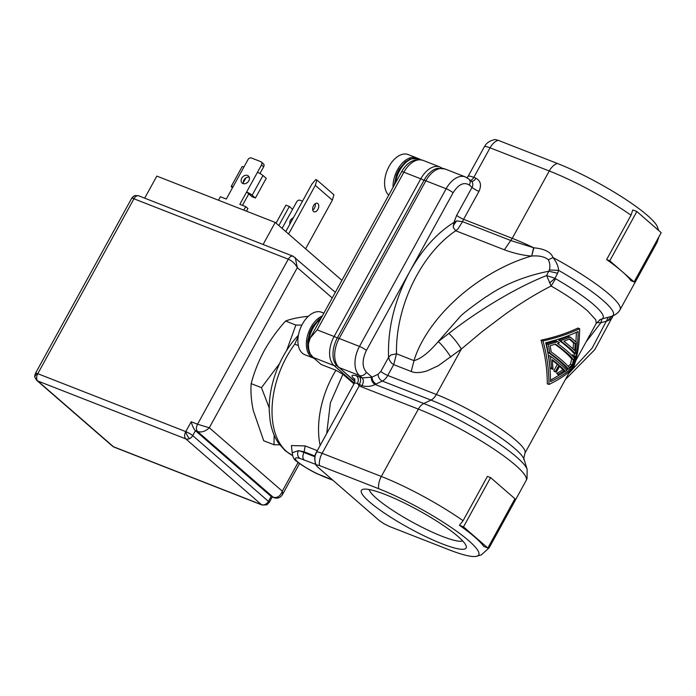 <?xml version="1.0" encoding="UTF-8"?>
<svg xmlns="http://www.w3.org/2000/svg" width="696" height="696" viewBox="0 0 696 696"><rect width="100%" height="100%" fill="white"/><g stroke="black" fill="none" stroke-linecap="round" stroke-linejoin="round"><path stroke-width="1.04" d="M319.412 465.511L378.607 488.67A74.15 12.441 -151.2 0 1 453.844 529.273A74.15 12.441 -151.2 0 1 475.681 556.461A74.15 12.441 -151.2 0 1 448.911 549.736L389.708 526.576L384.035 523.792L379.311 520.573L317.124 466.546L316.115 464.78L319.412 465.511A14.259 8.63 -68.6 0 1 322.118 453.305L359.153 385.941L357.448 383.426C358.866 380.277 358.518 377.728 356.413 375.788L362.216 377.919L372.038 377.154A5.707 3.819 -115.5 0 0 376.258 383.948L375.092 384.47C371.342 386.524 366.94 386.941 361.894 385.715C363.677 382.443 363.79 379.842 362.216 377.919L359.458 375.527A22.811 13.807 -68.6 0 1 359.475 346.425L339.178 338.482L425.856 180.812A22.811 13.807 -68.6 0 1 444.988 168.963L465.285 176.897A22.811 13.807 -68.6 0 0 446.162 188.755L359.475 346.425A5.707 0.957 28.8 0 1 366.409 350.427L453.087 192.757C458.507 184.292 463.919 181.708 469.33 185.023L472.036 187.372A5.707 4.437 -49 0 0 471.549 181.404L468.843 179.055A5.707 4.437 131 0 1 469.33 185.023M596.255 323.405L595.732 319.76L587.459 310.729C570.616 296.592 551.737 286.517 551.119 286.004C535.911 293.773 520.434 303.317 504.687 314.618L482.58 331.287L461.37 349.027L436.375 394.493L387.75 375.466A5.707 0.957 -151.2 0 1 380.816 371.464L378.102 374.257L372.038 377.154L366.4 372.256A5.707 4.437 131 0 1 359.458 375.527L339.161 367.584A22.811 13.807 -68.6 0 1 339.178 338.482A6.847 1.148 28.8 0 0 337.36 337.908L424.038 180.238A22.194 13.433 -68.6 0 1 437.784 168.301L444.988 168.963M385.427 494.586A59.778 10.031 28.8 0 1 466.198 546.082A59.778 10.031 28.8 0 1 442.099 543.82A59.778 10.031 28.8 0 1 382.67 511.925A59.778 10.031 28.8 0 1 362.973 489.332A59.778 10.031 28.8 0 1 385.427 494.586M369.176 489.532A53.897 9.048 -151.2 0 0 442.108 536.32A53.897 9.048 -151.2 0 0 462.701 540.949M658.938 236.779L657.094 242.33L620.058 309.694A79.849 13.398 28.8 0 0 553.042 257.572L548.326 259.747C544.62 256.667 539.069 255.441 531.666 256.058L533.893 247.828C544.507 248.794 550.893 252.039 553.042 257.572C556.504 262.14 558.375 266.42 558.636 270.405L557.609 273.241L548.77 271.231C506.488 279.679 486.252 297.636 486.53 296.4C470.426 307.728 461.396 314.731 459.43 317.411L438.271 341.562C428.945 352.489 420.854 358.849 414.016 360.641L411.214 371.499L393.692 364.643L396.502 353.785L414.016 360.641C416.904 350.862 422.08 340.475 429.571 329.478C437.262 318.603 445.005 309.398 457.542 298.106C480.075 277.878 507.541 262.81 531.379 256.084C522.609 255.301 513.613 253.214 504.382 249.803L455.75 230.785L453.287 227.522L453.957 222.398L456.602 220.884L462.527 221.641L458.003 228.897L455.75 230.776A102.66 62.127 111.4 0 0 396.502 353.785L390.865 354.96L388.568 357.361L389.516 360.293L391.596 363.199L393.692 364.643L387.75 375.466A11.406 6.899 111.4 0 1 382.33 381.06A5.707 3.819 -115.5 0 1 378.102 374.257M354.89 381.582L335.95 364.713A22.194 13.433 -68.6 0 1 337.36 337.908M466.999 177.732L468.077 176.384A14.259 2.393 28.8 0 1 473.811 177.384L490.062 147.822A14.259 8.63 -68.6 0 1 498.188 140.314L495.1 139.539C487.948 140.923 485.573 144.916 485.451 145.09L484.329 146.821A14.259 2.393 -151.2 0 1 484.573 146.612A14.259 2.393 -151.2 0 1 490.062 147.822L549.266 170.981L512.23 238.337L463.606 219.318L478.97 191.374C481.693 185.214 480.684 180.829 475.925 178.211L473.811 177.384A5.707 3.454 -68.6 0 1 470.409 180.421M361.894 385.715L357.448 383.426A14.259 2.393 -151.2 0 0 354.308 383.322C354.943 379.929 354.977 378.406 354.394 378.772M359.527 376.867C361.076 378.807 360.963 381.408 359.214 384.671L359.153 385.941L418.357 409.1A11.406 6.899 -68.6 0 1 423.768 403.506L375.092 384.47C372.595 382.948 371.281 380.512 371.177 377.162M316.628 452.095A14.259 2.393 28.8 0 0 316.384 452.304C314.331 455.341 314.209 459.665 316.001 465.302L316.115 464.78A14.259 13.946 65.5 0 1 316.628 452.095A14.259 2.393 28.8 0 1 322.118 453.305L381.321 476.464A79.849 13.398 28.8 0 1 463.075 520.712L487.452 476.36L490.593 477.595L463.501 526.863L459.43 525.271L463.075 520.712M658.633 230.437L657.181 226.322A74.15 12.441 -151.2 0 0 557.392 163.473L498.188 140.314M636.866 211.523L661.2 232.664L634.108 281.932L630.967 280.705A79.849 13.398 -151.2 0 0 621.946 271.362A79.849 13.398 -151.2 0 0 606.634 259.565L631.011 215.221L632.786 209.931L636.866 211.523L609.774 260.8L606.634 259.565M411.214 371.499C415.042 373.16 420.384 372.934 427.222 370.829L438.262 365.731L461.37 349.027C457.463 342.78 453.287 337.577 448.842 333.419C482.998 306.849 521.208 285.386 546.647 275.564L551.119 286.004L555.582 278.739A68.93 11.571 28.8 0 1 593.766 304.726A68.93 11.571 28.8 0 1 601.883 318.959L611.836 316.262C618.17 313.931 620.275 309.546 620.058 309.694M490.593 477.595L514.927 498.736L487.844 548.004L483.763 546.412A78.657 13.198 -151.2 0 0 459.43 525.271M613.15 315.566L594.802 349.627L565.396 379.529M612.793 315.749C612.767 317.646 611.097 319.299 607.808 320.717L606.329 321.23L592.122 348.122L568.719 373.491M579.629 328.712C579.585 343.276 577.558 356.204 573.556 367.505C567.988 373.621 559.793 379.276 548.987 384.453L547.291 383.792C547.265 369.124 545.177 354.586 541.027 340.17C554.695 337.264 566.996 333.227 577.941 328.051L579.629 328.712C568.745 333.863 556.522 337.934 542.958 340.927L541.027 340.17M380.816 371.464L388.568 357.361C387.559 328.547 394.615 299.95 409.753 271.588C422.08 249.507 436.818 233.117 453.957 222.398L456.672 215.316A5.707 0.957 -151.2 0 0 463.606 219.318A11.406 6.899 111.4 0 0 462.527 221.641L511.16 240.668L533.893 247.828A79.849 13.398 28.8 0 0 512.23 238.337L504.382 249.803M634.108 281.932L609.774 260.8M533.606 247.75L531.666 256.058M557.609 273.241L555.025 278.304L546.647 275.564L549.344 269.926C550.31 266.49 549.971 263.097 548.326 259.747M448.842 333.419L438.271 341.562A14.259 2.245 -127.6 0 1 450.808 357.178M487.844 548.004L463.501 526.863M586.136 341.806L600.918 322.7L596.724 322.613M548.987 384.453C548.961 369.854 546.952 355.351 542.958 340.927M549.588 282.976L555.025 278.304L555.582 278.739M608.269 317.237L606.329 321.23L600.918 322.7L601.857 318.986L599.421 319.995M573.234 366.644C567.71 372.055 560.141 377.067 550.519 381.669C550.501 368.697 548.9 355.717 545.699 342.728C557.635 339.822 568.432 336.081 578.098 331.496C578.063 344.45 576.445 356.169 573.234 366.644L572.19 366.235M550.51 380.19L562.377 373.308M566.579 370.202L567.997 369.037M576.401 332.288L575.949 342.023M574.478 353.307L574.061 355.499M549.988 367.697L551.693 368.367A67.869 11.388 -151.2 0 1 553.024 369.437L551.328 368.767A65.589 11.005 -151.2 0 0 549.988 367.697L548.657 355.534L550.405 356.221A67.869 11.388 -151.2 0 1 566.77 370.429L559.401 375.066A67.869 11.388 -151.2 0 0 558.436 374.135L556.739 373.474L562.977 369.811A65.589 11.005 -151.2 0 0 559.514 366.374M559.401 375.066L557.696 374.396A65.589 11.005 -151.2 0 0 556.739 373.474M562.977 369.811L564.7 370.481A67.869 11.388 -151.2 0 0 559.836 365.8L556.313 372.203L554.616 371.542A65.589 11.005 -151.2 0 0 553.807 370.837L557.331 364.434A65.589 11.005 -151.2 0 0 552.337 360.371M546.456 343.754L556.13 340.962L557.879 341.649L548.291 344.476L546.456 343.754L548.17 352.428A65.589 11.005 -151.2 0 1 566.692 368.523L568.458 369.211A67.869 11.388 -151.2 0 0 549.936 353.124L548.17 352.428M572.199 355.813L572.347 354.829L574.087 355.517A67.869 11.388 -151.2 0 1 574.783 356.335L572.764 365.731L568.458 369.211M558.74 340.109L568.545 336.429L570.25 337.099L560.471 340.788L558.74 340.109A65.589 11.005 -151.2 0 1 573.478 352.907L575.218 353.594A67.869 11.388 -151.2 0 0 560.471 340.788M551.693 368.367L550.405 356.221M553.024 369.437L552.259 359.675A67.869 11.388 -151.2 0 1 559.018 365.095L555.504 371.499L553.807 370.837M557.331 364.434L559.018 365.095M556.313 372.203A67.869 11.388 -151.2 0 0 555.504 371.499M564.7 370.481L558.436 374.135M574.087 355.517L573.774 357.57A67.869 11.388 -151.2 0 0 557.548 343.476L559.48 342.824A67.869 11.388 -151.2 0 0 557.879 341.649M548.291 344.476L549.936 353.124M575.218 353.594L576.332 342.38A67.869 11.388 -151.2 0 0 570.25 337.099M551.241 351.993L550.136 345.747L555.573 344.111A67.869 11.388 28.8 0 1 573.426 359.623L572.312 365.009L569.093 367.505A67.869 11.388 -151.2 0 0 551.241 351.993M574.687 350.654A67.869 11.388 -151.2 0 0 563.864 341.257L569.815 338.882A67.869 11.388 28.8 0 1 575.235 343.589L574.687 350.654M568.058 366.27L570.511 364.304L572.312 365.009M570.511 364.304L571.66 358.927L573.426 359.623M555.008 344.294A65.589 11.005 28.8 0 1 571.66 358.927M575.235 343.589L573.539 342.928L573.069 349.035M569.232 339.135A65.589 11.005 28.8 0 1 573.539 342.928M337.299 338.021A5.707 0.957 -151.2 0 0 334.106 336.499L317.193 329.878L310.251 337.925L401.575 171.808C407.247 162.011 414.39 158.201 423.003 160.358A22.811 13.807 111.4 0 0 403.871 172.208L420.784 178.829A5.707 0.957 28.8 0 1 423.977 180.351M292.25 453.357L291.415 445.57L305.187 445.918L317.298 450.651M310.251 337.925L308.502 343.606A22.811 13.807 111.4 0 0 312.939 357.326L321.16 364.469L335.959 370.255L342.902 374.265L353.994 383.896M298.349 345.555L294.782 344.155L298.253 336.203M395.467 182.917A22.811 13.807 -68.6 0 1 418.766 158.705A22.811 13.807 -68.6 0 1 420.601 159.697M314.975 456.037L304.343 451.878L298.436 450.634L292.329 452.731M298.41 335.272A71.41 43.213 111.4 0 0 269.248 410.779L270.031 420.027C271.336 429.119 274.241 436.94 278.739 443.509L285.29 450.782L292.442 455.462A74.15 44.866 111.4 0 1 286.804 451.678A74.15 44.866 111.4 0 1 286.63 356.891A74.15 44.866 111.4 0 1 294.782 344.155M315.575 464.302L299.671 458.325C294.669 457.15 293.956 458.29 297.531 461.752C302.603 465.807 309.276 469.843 317.55 473.854L332.601 479.996M279.67 444.796L274.007 444.779L263.706 440.751L253.283 410.562C251.256 400.879 250.551 391.9 251.169 383.626C254.118 372.386 258.468 361.415 264.219 350.706C270.187 340.092 277.304 330.2 285.577 321.039C290.571 319.116 297.009 317.663 304.892 316.689L308.302 316.341M279.54 363.634L261.47 387.655L251.169 383.626M285.577 321.039L295.87 325.067L286.63 350.506M274.007 444.779L274.12 435.052M269.213 407.839L261.47 387.655M301.864 325.084L295.87 325.067M417.635 158.331A22.811 13.807 111.4 0 0 416.652 157.879A22.811 13.807 111.4 0 0 400.731 164.909A22.811 13.807 111.4 0 0 393.049 187.32M416.652 157.879L408.195 154.564A22.811 13.807 111.4 0 0 388.142 168.232A22.811 13.807 111.4 0 0 388.707 195.211M323.866 313.156L321.517 312.234A22.811 13.807 111.4 0 0 302.395 324.092A22.811 13.807 111.4 0 0 304.892 354.734L313.357 358.04A22.811 13.807 111.4 0 0 314.026 358.266M322.361 315.906A22.811 13.807 111.4 0 0 310.851 327.398A22.811 13.807 111.4 0 0 313.357 358.04M113.483 446.745A5.707 4.437 131 0 1 112.448 446.127L36.74 380.355A5.707 4.437 -49 0 0 37.767 380.982L113.483 446.745A5.707 3.454 111.4 0 0 114.109 447.128L113.335 446.754A5.707 0.696 -60 0 0 113.483 446.745L261.487 504.643A5.707 3.454 111.4 0 0 262.114 505.026L266.646 504.87A5.707 3.819 -115.5 0 0 268.421 501.372A5.707 4.437 131 0 1 261.487 504.643L185.771 438.88A5.707 3.454 -68.6 0 1 185.78 431.607L37.775 373.7A5.707 3.454 111.4 0 0 37.767 380.982L185.771 438.88A5.707 4.437 -49 0 0 189.556 438.602A5.707 1.766 -115.3 0 1 185.78 431.607A5.707 0.957 -151.2 0 1 192.714 435.609L195.419 430.676C193.697 428.84 192.287 425.865 191.2 421.75L185.78 431.607M37.775 373.7A5.707 3.115 -13 0 0 34.922 377.336C34.504 376.919 34.696 375.579 35.479 373.3A5.707 0.957 28.8 0 1 37.775 373.7L133.936 198.786A5.707 0.957 -151.2 0 0 131.735 198.308A5.707 0.957 -151.2 0 0 131.64 198.386L134.276 195.941C134.154 195.506 135.633 195.463 138.721 195.828A5.707 3.454 111.4 0 0 133.936 198.786L288.283 259.173C290.093 256.319 291.894 255.458 293.695 256.589M295.261 257.537L297.331 267.638C295.147 263.706 292.129 260.878 288.283 259.173L197.542 424.229L209.296 427.77C205.433 431.45 201.518 432.695 197.534 431.503C196.054 429.789 196.054 427.361 197.542 424.229L191.2 421.75M313.548 205.659A4.559 2.758 -68.6 0 1 317.367 203.293A4.559 2.758 -68.6 0 1 317.872 209.418A4.559 2.758 -68.6 0 1 314.044 211.793A4.559 2.758 -68.6 0 1 313.548 205.659M312.765 210.079A4.559 2.758 111.4 0 0 314.488 208.095A4.559 2.758 111.4 0 0 315.271 203.676M243.026 183.587A4.707 3.663 -49 0 0 248.411 181.421A4.707 3.663 -49 0 0 248.341 175.966A4.707 3.663 -49 0 0 247.489 175.453A4.707 3.663 -49 0 0 242.104 177.619A4.707 3.663 -49 0 0 242.173 183.074A4.707 3.663 -49 0 0 243.026 183.587M245.914 177.906L243.287 182.691M262.984 175.514A4.559 0.766 -151.2 0 0 257.442 172.312L246.61 192.018A4.559 0.766 28.8 0 1 252.152 195.228L262.984 175.514L266.229 178.333L255.397 198.038L252.013 196.716L248.768 193.897L242.469 205.372M232.473 187.824L231.855 187.285A4.559 0.766 28.8 0 1 231.237 186.406A4.559 0.766 28.8 0 1 233.073 186.728L243.913 167.023A4.559 0.766 -151.2 0 0 242.077 166.701L231.237 186.406M252.152 195.228L255.397 198.038M246.471 211.175L247.915 208.53L245.758 206.651L239.833 204.337L246.61 192.018L248.768 193.897M282.089 228.384L292.581 209.296L289.336 206.477L278.844 225.565M289.336 206.477L285.952 205.155L276.06 223.146M285.786 231.594L311.93 184.04L315.775 179.551L316.889 179.994L315.314 185.362L288.57 234.013M305.605 248.811L332.349 200.161L333.923 194.784L316.889 179.994M218.466 200.222L220.38 196.733L226.304 199.047L233.073 186.728M243.913 167.023L247.976 159.628A2.854 2.218 131 0 1 251.439 157.992L260.748 161.629A2.854 2.218 131 0 1 261.261 161.942A2.854 2.218 131 0 1 261.505 164.926L257.442 172.312M261.261 161.942L263.427 163.821A2.854 2.218 131 0 1 263.671 166.805L259.973 173.522M245.758 206.651L243.835 210.149M249.177 177.193A4.707 3.663 -49 0 0 244.653 178.994A4.707 3.663 -49 0 0 243.496 183.727M292.581 209.296L296.644 201.91A2.854 2.218 131 0 1 300.115 200.265L302.499 201.205M293.355 217.822A4.707 3.663 -49 0 0 289.962 223.999M332.349 200.161L315.314 185.362M332.227 297.958L297.331 267.638L209.296 427.77L282.298 491.185C280.427 496.144 277.408 498.171 273.25 497.275L197.534 431.503L195.419 430.676L271.135 496.448L273.876 497.657L271.135 496.448L268.421 501.372A5.707 0.957 28.8 0 1 269.195 502.468L266.646 504.87M263.097 244.487L275.225 222.424L341.91 280.349M144.698 198.16L156.826 176.105L275.225 222.424M298.106 462.448L282.298 491.185L282.62 494.343C280.54 497.762 277.626 498.867 273.876 497.657M489.271 545.403A79.849 13.398 28.8 0 1 489.149 547.813L526.185 480.449A79.849 13.398 -151.2 0 0 515.414 465.145A79.849 13.398 -151.2 0 0 418.357 409.1L381.321 476.464A14.259 8.63 -68.6 0 0 378.607 488.67M526.185 480.449L527.046 478.535L527.159 469.426A76.508 12.841 -151.2 0 0 516.771 457.211A76.508 12.841 -151.2 0 0 423.768 403.506L430.963 400.087L382.33 381.06L376.258 383.948M601.883 318.959L600.056 319.647M524.114 459.473A68.93 11.571 -151.2 0 0 514.744 448.468A68.93 11.571 -151.2 0 0 430.963 400.087A11.406 6.899 -68.6 0 0 436.375 394.493A65.589 11.005 28.8 0 1 516.101 440.525A65.589 11.005 28.8 0 1 524.949 453.105C523.766 458.185 523.488 460.308 524.114 459.473L527.159 469.426M453.131 225.826L456.602 220.884M424.038 180.238A6.847 1.148 28.8 0 1 425.856 180.812L446.162 188.755A5.707 0.957 28.8 0 1 453.087 192.757M337.925 366.835A6.847 5.324 -49 0 0 339.161 367.584L354.925 381.277M354.716 379.477A5.707 4.437 -49 0 1 354.725 379.485L354.716 379.477C350.593 375.683 351.158 374.457 356.413 375.788M366.4 372.256C362.024 367.062 362.024 359.788 366.409 350.427M471.349 181.238A5.707 3.454 111.4 0 0 475.925 178.211M478.97 191.374A5.707 0.957 -151.2 0 1 472.036 187.372L456.672 215.316M657.094 242.33A79.849 13.398 -151.2 0 0 657.215 239.911M631.011 215.221A79.849 13.398 -151.2 0 0 549.266 170.981A14.259 8.63 -68.6 0 1 557.392 163.473M549.344 269.926L558.636 270.405A76.508 12.841 28.8 0 1 611.523 316.349L607.808 320.717M320.691 318.942A22.811 13.807 111.4 0 0 308.502 343.606M320.151 445.466A74.15 44.866 -68.6 0 1 333.149 375.092A74.15 44.866 -68.6 0 1 335.959 370.255M442.299 168.232L439.915 166.97A22.811 13.807 111.4 0 0 420.784 178.829L334.106 336.499A22.811 13.807 111.4 0 0 334.089 365.6A5.707 4.437 -49 0 0 336.777 365.722M312.939 357.326L334.089 365.6L354.368 383.218M317.193 329.878L403.871 172.208A5.707 0.957 -151.2 0 0 401.575 171.808M326.711 433.521L330.374 402.897L342.902 374.265M314.836 456.733L304.004 452.496L305.187 445.918M299.671 458.325C297.462 456.35 297.053 453.783 298.436 450.634A25.665 4.306 28.8 0 1 304.004 452.496A5.707 3.454 -68.6 0 0 303.995 459.769M292.285 452.992C292.746 457.237 294.147 459.952 296.496 461.135L297.531 461.752M322.927 476.212A5.707 3.454 111.4 0 0 323.553 476.595L317.55 473.854M131.735 198.308A5.707 5.577 -114.5 0 1 134.276 195.941M261.505 164.926L263.671 166.805M189.556 438.602A5.707 4.437 -49 0 0 192.714 435.609L268.421 501.372M600.326 319.516L596.307 323.309L575.618 360.937M468.843 179.055L465.285 176.897M468.077 176.384L484.329 146.821M316.384 452.304L354.308 383.322M475.681 556.461L481.258 554.964L489.149 547.813M570.128 370.916L524.949 453.105M321.404 317.646L318.655 319.56L312.739 326.45L309.859 332.218L307.675 341.162L307.771 347.522L309.311 352.802L313.626 357.918M423.003 160.358L439.915 166.97M394.24 185.162L396.485 174.679L399.208 169.119L405.168 162.029L410.44 158.853L418.766 158.705M466.642 177.532L467.407 177.323M317.802 474.08C308.963 470.044 297.27 462.292 296.496 461.135M323.553 476.595L332.888 480.249M113.335 446.754L112.448 446.127M335.315 292.337L293.068 256.206L138.721 195.828M34.922 377.336L36.74 380.355M131.64 198.386L35.479 373.3M272.197 496.996L269.195 502.468M262.114 505.026L114.109 447.128M299.558 463.527L282.62 494.343"/></g></svg>
